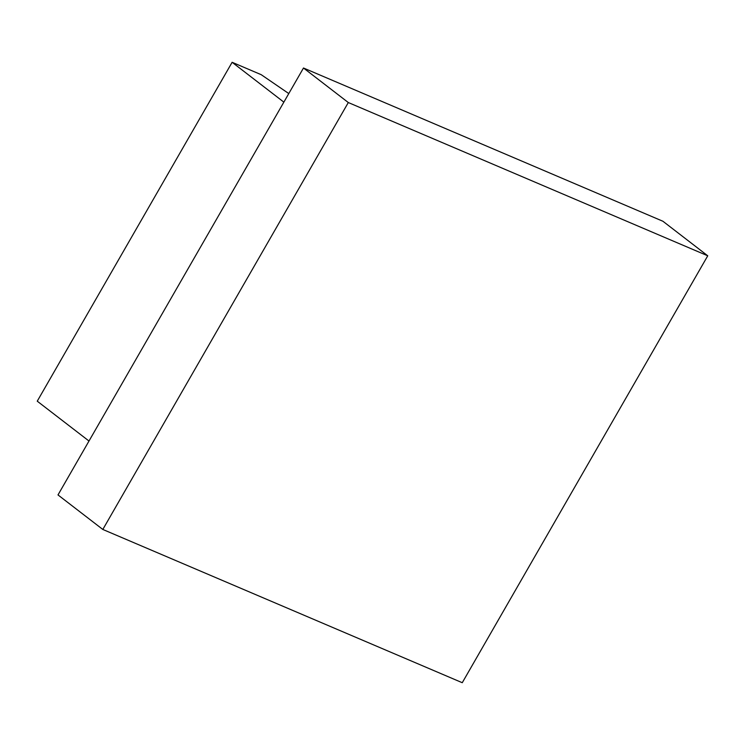 <?xml version="1.0" encoding="UTF-8"?>
<svg xmlns="http://www.w3.org/2000/svg" width="745" height="745" viewBox="0 0 745 745"><rect width="100%" height="100%" fill="white"/><g stroke="black" fill="none" stroke-linecap="round" stroke-linejoin="round"><path stroke-width="1.12" d="M283.864 102.14L232.123 62.291L261.225 74.696L288.79 93.572M232.123 62.291L37.25 401.183L88.99 441.031M102.819 529.453L57.998 494.931L303.485 68.009L662.929 221.265L707.75 255.796L462.263 682.709L102.819 529.453L348.306 102.54L707.75 255.796M303.485 68.009L348.306 102.54"/></g></svg>
